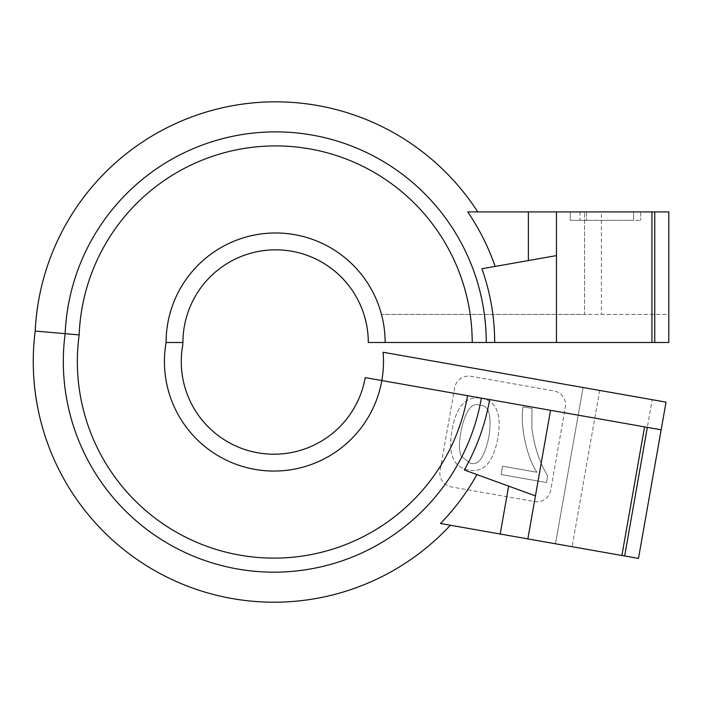 <?xml version="1.0" encoding="UTF-8"?>
<svg xmlns="http://www.w3.org/2000/svg" width="704" height="704" viewBox="0 0 704 704"><rect width="100%" height="100%" fill="white"/><g stroke="black" fill="none" stroke-linecap="round" stroke-linejoin="round"><path stroke-width="0.53" stroke-dasharray="3.52 2.64" d="M486.253 342.505A210.637 210.637 0 0 0 275.616 131.877A210.637 210.637 0 0 0 65.164 333.678A210.637 210.637 0 0 0 241.727 569.686A210.637 210.637 0 0 0 481.386 398.103M385.141 342.505A109.534 109.534 0 0 0 275.616 232.98A109.534 109.534 0 0 1 385.141 342.505A109.534 109.534 0 0 0 275.616 232.98A109.534 109.534 0 0 0 166.082 342.505A109.534 109.534 0 0 1 275.616 232.98A109.534 109.534 0 0 0 166.082 342.505A109.534 109.534 0 0 0 273.953 471.055A109.534 109.534 0 0 0 381.814 380.547L365.218 377.626A92.682 92.682 0 0 1 257.858 452.804A92.682 92.682 0 0 1 182.679 345.435L182.943 342.514A92.682 92.682 0 0 1 275.616 249.832A92.682 92.682 0 0 1 368.289 342.505L668.8 342.505L668.8 314.424L381.48 314.424L584.549 314.424L584.549 211.913L467.764 211.913M550.704 490.178A14.045 14.045 0 0 1 534.433 501.565L451.466 486.939A14.045 14.045 0 0 1 440.07 470.668L454.705 387.693A14.045 14.045 0 0 1 470.967 376.306L553.942 390.94A14.045 14.045 0 0 1 565.338 407.202L550.704 490.178A14.045 14.045 0 0 1 534.433 501.565L451.466 486.939A14.045 14.045 0 0 1 440.07 470.668L454.705 387.693A14.045 14.045 0 0 1 470.967 376.306L553.942 390.94A14.045 14.045 0 0 1 565.338 407.202L550.704 490.178M481.888 268.752L556.459 255.605L556.459 342.505M440.51 523.503L555.509 543.787L583.062 387.517L383.09 352.255A109.534 109.534 0 0 1 269.034 470.95A109.534 109.534 0 0 1 166.082 342.505L182.943 342.514M633.547 211.913L570.275 211.913L633.547 211.913L633.547 220.343L633.547 211.913L633.547 220.343L640.719 220.343L570.275 220.343L570.275 211.913L570.275 220.343L633.547 220.343L633.547 211.913M601.401 211.913L668.8 211.913L668.8 314.424L584.549 314.424L584.549 211.913L601.401 211.913L601.401 314.424L601.401 211.913M550.528 410.3L535.436 495.88L464.279 469.982M556.459 211.913L556.459 255.605M166.082 342.505A109.534 109.534 0 0 0 254.927 469.392A109.534 109.534 0 0 0 381.814 380.547L661.162 429.801M652.212 399.705L583.062 387.517L555.509 543.787L624.659 555.975L652.212 399.705L666.037 402.142L638.484 558.413L624.659 555.975L647.337 427.363M640.719 211.913L640.719 220.343L640.719 211.913M586.494 211.913L586.494 220.343L586.494 211.913M580.061 211.913L580.061 220.343M654.755 314.424L654.755 342.505M535.436 495.88L527.85 538.903M547.712 475.834L546.533 482.522L501.072 474.514L502.542 466.206L536.914 472.27C525.976 455.893 519.922 423.298 523.098 406.894L531.986 408.461L531.898 428.375C534.477 447.366 539.748 463.179 547.712 475.834C539.748 463.179 534.477 447.366 531.898 428.375L531.986 408.461L523.098 406.894C519.922 423.298 525.976 455.893 536.914 472.27L502.542 466.206L501.072 474.514L546.533 482.522L547.712 475.834M481.272 398.306C496.522 401.042 502.031 414.33 497.825 438.161C493.275 462.537 483.542 473.15 468.635 469.999C453.358 467.342 447.823 454.045 452.038 430.091C454.362 416.918 458.366 407.792 464.042 402.723C468.75 398.578 474.496 397.109 481.272 398.306C474.496 397.109 468.75 398.578 464.042 402.723C458.366 407.792 454.362 416.918 452.038 430.091C447.823 454.045 453.358 467.342 468.635 469.999C483.542 473.15 493.275 462.537 497.825 438.161C502.031 414.33 496.522 401.042 481.272 398.306M599.658 390.438L572.106 546.709L599.658 390.438M469.779 462.862L461.19 456.157C458.982 451.352 458.894 443.186 460.926 431.658C465.37 410.626 471.742 401.87 480.031 405.372C488.954 404.941 491.929 415.351 488.937 436.594C484.51 457.618 478.122 466.374 469.779 462.862L461.19 456.157C458.982 451.352 458.894 443.186 460.926 431.658C465.37 410.626 471.742 401.87 480.031 405.372C488.954 404.95 491.929 415.351 488.937 436.594C484.51 457.618 478.122 466.382 469.779 462.862"/><path stroke-width="1.06" d="M477.787 211.913A240.689 240.689 0 0 0 35.2 331.056L65.164 333.678A210.637 210.637 0 0 1 275.616 131.877A210.637 210.637 0 0 1 486.253 342.505L494.674 342.505A219.067 219.067 0 0 0 481.888 268.752L556.459 255.605M535.436 495.88L464.279 469.982A219.067 219.067 0 0 0 489.685 399.564L481.386 398.103A210.637 210.637 0 0 1 241.727 569.686A210.637 210.637 0 0 1 65.164 333.678L79.165 334.902A196.592 196.592 0 0 1 275.616 145.913A196.592 196.592 0 0 1 472.208 342.505L486.253 342.505M385.141 342.505L368.289 342.505A92.682 92.682 0 0 0 275.616 249.832A92.682 92.682 0 0 0 182.934 342.514L182.679 345.435A92.682 92.682 0 0 0 273.953 454.212A92.682 92.682 0 0 0 365.218 377.626L381.814 380.547A109.534 109.534 0 0 1 254.927 469.392A109.534 109.534 0 0 1 166.082 342.505A109.534 109.534 0 0 1 275.616 232.98A109.534 109.534 0 0 1 385.141 342.505L472.208 342.505M495.132 266.42A232.329 232.329 0 0 0 467.764 211.913L556.459 211.913L556.459 342.505L651.948 342.505L651.948 211.913L556.459 211.913M654.755 342.505L668.8 342.505L668.8 211.913L654.755 211.913L654.755 342.505L651.948 342.505M494.674 342.505L556.459 342.505M35.2 331.056A240.689 240.689 0 0 0 450.375 525.246M651.948 211.913L654.755 211.913M621.887 555.491L644.565 426.879L647.337 427.363L624.659 555.975L440.51 523.503A232.329 232.329 0 0 0 476.916 474.584M79.165 334.902A196.592 196.592 0 0 0 243.566 555.755A196.592 196.592 0 0 0 467.553 395.666L381.814 380.547A109.534 109.534 0 0 0 383.09 352.255L666.037 402.142L661.162 429.801L647.337 427.363M481.386 398.103L467.553 395.666M644.565 426.879L489.685 399.564M624.659 555.975L638.484 558.413L661.162 429.801M182.943 342.514L166.082 342.505M527.85 538.903L550.528 410.3M528.378 260.559L528.378 211.913M500.192 534.028L508.64 486.13"/></g></svg>
